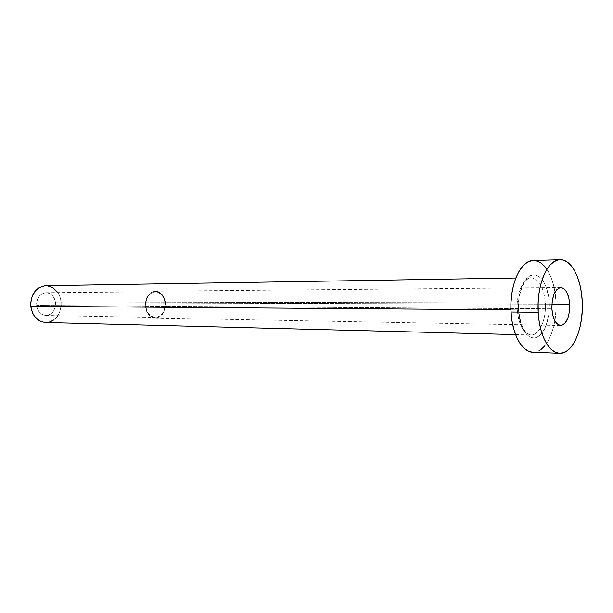 <?xml version="1.0" encoding="UTF-8"?>
<svg xmlns="http://www.w3.org/2000/svg" width="613" height="613" viewBox="0 0 613 613"><rect width="100%" height="100%" fill="white"/><g stroke="black" fill="none" stroke-linecap="round" stroke-linejoin="round"><path stroke-width="0.46" stroke-dasharray="3.06 2.3" d="M55.515 302.776C54.488 296.554 51.323 293.198 46.036 292.7C39.799 293.627 36.673 297.88 36.657 305.466L145.81 306.155C145.833 297.611 149.036 292.822 155.411 291.78C160.813 292.347 164.039 296.125 165.081 303.113L55.515 302.776L54.388 298.569L52.013 295.19L48.741 293.152L46.917 292.746L43.232 293.236L39.968 295.397L37.646 298.899L36.619 303.213L37.056 307.665L38.887 311.565L41.822 314.316L45.4 315.488L47.262 315.427L50.772 314.025L53.561 311.12L55.224 307.174L55.515 302.776L165.081 303.113L163.939 298.385L161.518 294.585L158.177 292.294L156.307 291.834L152.545 292.378L149.212 294.807L146.829 298.753L145.779 303.611L146.223 308.63L148.093 313.021L151.097 316.109L154.752 317.419L158.506 316.791L161.786 314.316L164.1 310.393L165.081 303.113C165.058 311.718 161.794 316.5 155.288 317.45C150.024 316.821 146.867 313.051 145.81 306.155L36.657 305.466C37.684 311.596 40.772 314.944 45.929 315.519C52.297 314.684 55.492 310.431 55.515 302.776M165.541 303.044C164.445 295.711 161.066 291.75 155.395 291.16C148.714 292.248 145.358 297.274 145.335 306.224L551.876 308.806L145.335 306.224C146.438 313.458 149.748 317.404 155.273 318.07C162.093 317.074 165.518 312.063 165.541 303.044L551.892 304.209L165.541 303.044L165.579 305.657L164.514 310.668L162.085 314.783L158.652 317.373L154.714 318.04L152.744 317.603L149.189 315.251L146.576 311.258L145.335 306.224L145.296 303.565L146.4 298.47L147.495 296.232L150.553 292.83L152.399 291.788L154.353 291.244L158.307 291.696L161.809 294.102L163.227 295.933L165.127 300.485L165.541 303.044M549.271 302.692C548.443 286.34 540.727 273.275 532.444 274.992C524.146 276.448 517.395 293.06 518.445 310.232L520.36 322.147L524.399 331.526L527.011 334.782L529.885 336.928L532.896 337.87L535.931 337.602L538.873 336.139L541.616 333.564L544.06 329.978L546.114 325.518L548.788 314.699L549.271 302.692L548.658 296.776L545.838 286.187L543.723 281.911L541.233 278.532L538.452 276.187L535.486 274.992L532.444 274.992L529.44 276.202L526.605 278.601L524.038 282.095L521.847 286.57L518.966 297.696L518.445 310.232C519.364 327.442 527.747 340.169 535.931 337.602C544.129 335.28 550.213 319.005 549.271 302.692M517.257 309.856C516.131 293.573 523.065 277.758 531.004 277.758C539.049 278.792 543.831 287.213 545.332 303.014C546.444 319.35 539.363 335.556 531.011 334.982C523.387 333.633 518.797 325.258 517.257 309.856L510.943 309.81L517.257 309.856C516.115 293.359 523.249 277.413 531.279 277.75C539.187 279.038 543.877 287.459 545.332 303.014L61.177 301.964L545.332 303.014C546.405 319.021 539.655 334.982 531.471 334.974C523.617 334.039 518.882 325.664 517.257 309.856M45.607 322.507C55.952 321.204 61.139 314.354 61.177 301.964C59.515 291.888 54.381 286.47 45.783 285.712M532.881 352.253C546.39 353.287 557.661 327.181 555.914 301.06L582.22 301.083L555.914 301.06C554.911 278.716 544.796 259.851 533.31 260.494M544.39 266.05L547.976 271L551.01 277.229L553.393 284.493L555.041 292.539L555.914 301.06L555.976 309.772L555.217 318.369L553.677 326.537L551.401 334.001L548.451 340.483L544.942 345.732M540.988 349.54L536.72 351.739L532.306 352.214M57.928 292.6L60.549 298.485L61.231 305.527L59.637 312.362L57.821 315.726M56.005 317.978L53.576 320.055M50.856 321.534L45.661 322.507M46.036 292.7L155.411 291.78M155.395 291.16L560.834 287.505M515.564 334.583L531.011 334.982C524.536 333.962 520.429 325.626 518.682 309.971C517.502 292.983 524.835 277.107 531.279 277.75L515.824 278.003M155.273 318.07L560.627 325.503M45.929 315.519L155.288 317.45"/><path stroke-width="0.92" d="M569.738 304.263L551.892 304.209L569.738 304.263L568.703 297.29L566.481 291.681L563.401 288.271L559.914 287.612L556.55 289.842L553.823 294.654L552.175 301.32L551.876 308.806C551.93 296.11 554.911 289.007 560.834 287.505C565.837 288.363 568.803 293.949 569.738 304.263C569.707 316.944 566.68 324.024 560.657 325.503C555.776 324.622 552.842 319.051 551.876 308.806L552.964 315.933L555.278 321.572L558.428 324.867L561.929 325.334L565.247 322.951L567.883 318.109L569.454 311.557L569.738 304.263M515.824 278.003L45.783 285.712C35.792 287.244 30.78 294.11 30.757 306.308L510.943 309.81L30.757 306.308C32.412 316.147 37.37 321.549 45.607 322.507L515.564 334.583M559.968 259.72L533.31 260.494C520.613 260.058 509.188 285.528 511.05 312.048L538.206 312.285C536.39 285.229 547.616 259.253 560.067 259.713C571.339 259.077 581.239 278.317 582.22 301.083C583.928 327.687 572.879 354.314 559.631 353.28C549.156 353.326 539.294 335.135 538.206 312.285L511.05 312.048C512.161 334.43 522.199 352.283 532.881 352.253L559.585 353.28M532.306 352.214L527.908 350.927L523.701 347.885L519.855 343.18L516.537 336.981L513.893 329.518L512.031 321.089L511.05 312.048L510.974 302.761L511.824 293.627L513.556 285.03L516.092 277.329L519.318 270.823L523.096 265.766L527.264 262.349L531.647 260.663L536.068 260.755L540.375 262.586L544.39 266.05M544.942 345.732L540.988 349.54M582.22 301.083L582.273 309.956L581.538 318.714L580.028 327.043L577.791 334.652L574.902 341.257L571.462 346.613L567.577 350.498L563.393 352.751L559.064 353.241L554.75 351.939L550.62 348.835L546.85 344.046L543.593 337.725L540.995 330.108L539.172 321.519L538.206 312.285L538.137 302.814L538.973 293.497L540.674 284.731L543.172 276.869L546.336 270.241L550.045 265.084L554.137 261.598L558.435 259.889L562.78 259.989L566.994 261.858L570.933 265.391L574.442 270.44L577.415 276.792L579.752 284.202L581.369 292.393L582.22 301.083M45.661 322.507L41.968 321.879L39.148 320.607L34.389 316.185L32.642 313.212L30.757 306.308L30.704 302.653L32.366 295.665L36.144 290.01L38.65 287.957L44.374 285.811L47.377 285.781L53.086 287.803L57.928 292.6M57.821 315.726L56.005 317.978M53.576 320.055L50.856 321.534"/></g></svg>
